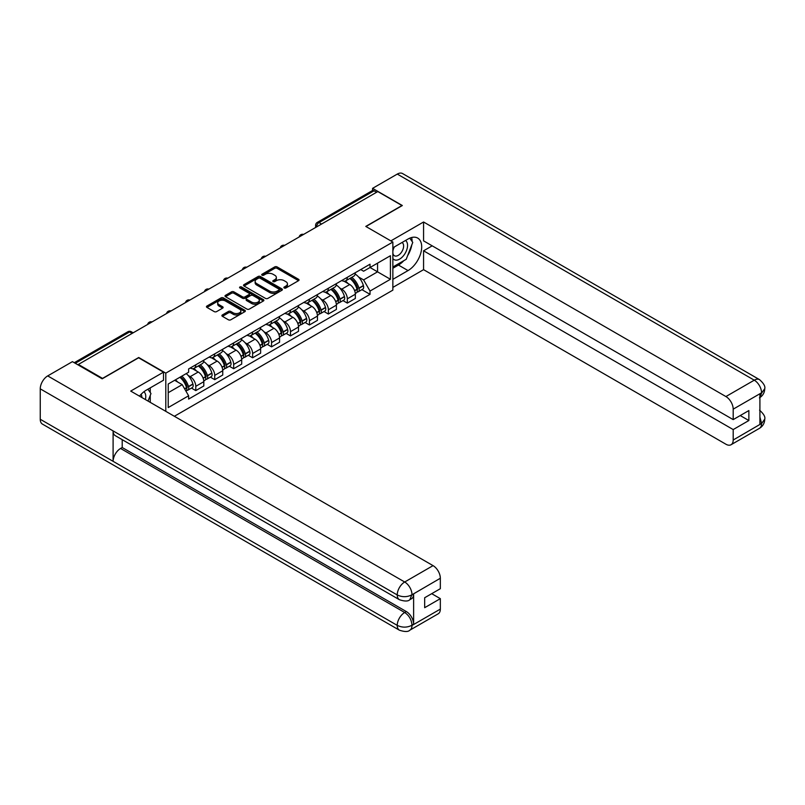 <?xml version="1.0" encoding="UTF-8"?>
<svg xmlns="http://www.w3.org/2000/svg" width="805" height="805" viewBox="0 0 805 805"><rect width="100%" height="100%" fill="white"/><g stroke="black" fill="none" stroke-linecap="round" stroke-linejoin="round"><path stroke-width="1.21" d="M284.215 287.989A1.177 0.684 0 0 0 285.886 287.989L298.554 280.673A1.691 0.976 0 0 0 299.047 279.989A1.691 0.976 0 0 0 298.554 279.295L277.101 266.908A1.691 0.976 0 0 0 274.716 266.908L262.048 274.223A1.177 0.684 0 0 0 263.718 275.189L265.358 274.243A5.394 3.109 0 0 1 272.986 274.243L274.777 275.27A5.394 3.109 0 0 1 276.356 277.473A5.394 3.109 0 0 1 274.777 279.677L273.137 280.623A1.177 0.684 0 0 0 274.807 281.589L276.437 280.643A5.394 3.109 0 0 1 284.074 280.643L285.856 281.67A5.394 3.109 0 0 1 287.435 283.873A5.394 3.109 0 0 1 285.856 286.077L284.215 287.023A1.177 0.684 0 0 0 284.215 287.989L284.215 287.023M222.391 314.936A1.691 0.976 0 0 0 221.898 315.63A1.691 0.976 0 0 0 222.391 316.315L228.409 319.796A1.691 0.976 0 0 0 230.794 319.796L244.861 311.676A1.691 0.976 0 0 0 245.354 310.982A1.691 0.976 0 0 0 244.861 310.297L223.408 297.91A1.691 0.976 0 0 0 221.023 297.91L206.955 306.031A1.691 0.976 0 0 0 206.462 306.715A1.691 0.976 0 0 0 206.955 307.409L214.231 311.605A1.691 0.976 0 0 0 216.615 311.605L222.633 308.124A1.691 0.976 0 0 0 223.126 307.44A1.691 0.976 0 0 0 222.633 306.755L219.03 304.672A4.508 2.606 0 0 1 217.702 302.831A4.508 2.606 0 0 1 220.49 300.426A4.508 2.606 0 0 1 225.4 300.99L239.528 309.14A4.508 2.606 0 0 1 240.846 310.982A4.508 2.606 0 0 1 238.059 313.387A4.508 2.606 0 0 1 233.148 312.823L230.794 311.465A1.691 0.976 0 0 0 228.409 311.465L222.391 314.936L222.391 316.315M165.8 373.138L138.722 357.5L102.537 378.4L78.377 364.444L377.797 191.57L401.967 205.527L365.782 226.416L392.86 242.043L165.8 373.138L165.8 411.345M265.479 298.393A1.691 0.976 0 0 0 267.864 298.393L281.921 290.273A1.691 0.976 0 0 0 282.414 289.589A1.691 0.976 0 0 0 281.921 288.894L260.468 276.507A1.691 0.976 0 0 0 258.083 276.507L244.026 284.628A1.691 0.976 0 0 0 243.533 285.322A1.691 0.976 0 0 0 244.026 286.006L265.479 298.393M240.383 288.24A1.177 0.684 0 0 1 241.581 288.411L263.366 300.99L249.329 309.09A1.691 0.976 0 0 1 246.944 309.09L225.491 296.703L225.491 295.334A1.691 0.976 0 0 0 224.998 296.019A1.691 0.976 0 0 0 225.491 296.703M225.491 295.334L231.508 291.853A1.691 0.976 0 0 1 233.893 291.853L242.597 296.874A1.691 0.976 0 0 0 244.982 296.874L248.966 294.57A1.691 0.976 0 0 0 249.459 293.885A1.691 0.976 0 0 0 248.966 293.201L239.91 287.969A1.177 0.684 0 0 1 241.581 287.003L263.396 299.601A1.691 0.976 0 0 1 263.889 300.285A1.691 0.976 0 0 1 263.396 300.969L263.396 299.601M174.363 416.286L392.86 290.142L392.86 242.043M78.377 364.444L78.377 365.078M321.577 224.031L319.032 222.562A3.431 1.982 60 0 0 317.311 222.391L372.323 190.634A3.431 1.982 60 0 1 374.033 190.805L319.032 222.562A3.431 1.982 120 0 0 316.607 226.769L316.607 226.909M376.589 192.274L374.033 190.805M347.327 277.312A7.899 4.558 60 0 1 345.687 280.854L353.697 276.226A7.899 4.558 -120 0 0 355.337 272.684M339.72 287.989L341.743 289.156A7.899 4.558 60 0 1 347.327 298.826L355.337 294.207A7.899 4.558 -120 0 0 349.752 284.527L344.017 281.217M355.337 294.207L355.337 298.484L347.327 303.103L342.98 300.597M345.687 280.854A7.899 4.558 60 0 1 341.803 280.502M347.327 298.826L347.327 303.103M328.38 288.24A7.899 4.558 60 0 1 326.75 291.792L334.759 287.164A7.899 4.558 -120 0 0 336.399 283.622M324.033 311.535L328.38 314.041L336.399 309.412L336.399 305.135A7.899 4.558 -120 0 0 330.815 295.465L325.069 292.155M326.75 291.792A7.899 4.558 60 0 1 322.855 291.43M320.772 298.927L322.795 300.094A7.899 4.558 60 0 1 328.38 309.764L328.38 314.041M309.442 299.178A7.899 4.558 60 0 1 307.802 302.73L315.822 298.102A7.899 4.558 -120 0 0 317.452 294.55M305.095 322.473L309.442 324.978L317.452 320.35L317.452 316.073A7.899 4.558 -120 0 0 311.867 306.403L306.131 303.093M307.802 302.73A7.899 4.558 60 0 1 303.918 302.368M301.835 309.865L303.857 311.032A7.899 4.558 60 0 1 309.442 320.702L309.442 324.978M290.494 310.116A7.899 4.558 60 0 1 288.864 313.658L296.874 309.04A7.899 4.558 -120 0 0 298.514 305.487M286.157 333.401L290.494 335.916L298.514 331.288L298.514 327.011A7.899 4.558 -120 0 0 292.929 317.341L287.194 314.031M288.864 313.658A7.899 4.558 60 0 1 284.97 313.306M282.897 320.803L284.91 321.96A7.899 4.558 60 0 1 290.494 331.64L290.494 335.916M271.557 321.054A7.899 4.558 60 0 1 269.917 324.596L277.936 319.967A7.899 4.558 -120 0 0 279.566 316.425M267.21 344.339L271.557 346.854L279.566 342.226L279.566 337.949A7.899 4.558 -120 0 0 273.982 328.269L268.246 324.958M269.917 324.596A7.899 4.558 60 0 1 266.032 324.244M263.949 331.73L265.972 332.898A7.899 4.558 60 0 1 271.557 342.578L271.557 346.854M252.619 331.992A7.899 4.558 60 0 1 250.979 335.534L258.989 330.905A7.899 4.558 -120 0 0 260.629 327.363M248.272 355.277L252.619 357.782L260.629 353.164L260.629 348.887A7.899 4.558 -120 0 0 255.044 339.207L249.309 335.896M250.979 335.534A7.899 4.558 60 0 1 247.095 335.182M245.012 342.668L247.034 343.836A7.899 4.558 60 0 1 252.619 353.506L252.619 357.782M233.671 342.92A7.899 4.558 60 0 1 232.041 346.472L240.051 341.843A7.899 4.558 -120 0 0 241.691 338.301M229.324 366.215L233.671 368.72L241.691 364.091L241.691 359.815A7.899 4.558 -120 0 0 236.107 350.145L230.361 346.834M232.041 346.472A7.899 4.558 60 0 1 228.147 346.11M226.064 353.606L228.087 354.774A7.899 4.558 60 0 1 233.671 364.444L233.671 368.72M214.734 353.858A7.899 4.558 60 0 1 213.094 357.41L221.113 352.781A7.899 4.558 -120 0 0 222.744 349.229M210.387 377.153L214.734 379.658L222.744 375.029L222.744 370.753A7.899 4.558 -120 0 0 217.159 361.083L211.423 357.772M213.094 357.41A7.899 4.558 60 0 1 209.209 357.048M207.127 364.544L209.149 365.712A7.899 4.558 60 0 1 214.734 375.382L214.734 379.658M195.786 364.796A7.899 4.558 60 0 1 194.156 368.338L202.166 363.719A7.899 4.558 -120 0 0 203.806 360.167M191.449 388.08L195.786 390.596L203.806 385.967L203.806 381.691A7.899 4.558 -120 0 0 198.221 372.021L192.486 368.71M194.156 368.338A7.899 4.558 60 0 1 190.262 367.986M188.189 375.472L190.201 376.639A7.899 4.558 60 0 1 195.786 386.32L195.786 390.596M360.741 269.564L363.598 271.215L390.425 255.718L377.555 263.144L377.555 271.838L363.598 279.899L358.658 277.051M168.225 392.699L182.192 384.639L188.622 395.778L168.225 407.561L168.225 384.005L188.622 372.222L188.622 368.932L370.028 264.201L370.028 267.491L390.425 279.275L370.028 291.048L363.598 279.899M390.425 255.718L390.425 279.275M188.622 395.778L188.622 399.079L370.028 294.348L370.028 291.048M182.192 384.639L174.665 380.292M361.918 289.659L370.028 294.348M284.688 288.15L285.856 287.476A5.394 3.109 0 0 0 287.435 285.272L287.435 283.873M276.356 277.473L276.356 278.872A5.394 3.109 0 0 1 274.777 281.076L273.609 281.75M298.524 280.683L277.101 268.317A1.691 0.976 0 0 0 274.716 268.317L262.521 275.35M281.901 290.283L260.468 277.916A1.691 0.976 0 0 0 258.083 277.916L244.046 286.017M278.943 290.062A1.177 0.684 0 0 0 278.943 289.106L260.116 278.228A1.177 0.684 0 0 0 258.445 278.228L256.715 279.224A5.394 3.109 0 0 0 255.135 281.428A5.394 3.109 0 0 0 256.715 283.632L269.584 291.068A5.394 3.109 0 0 0 277.212 291.068L278.943 290.062L278.943 291.47A1.177 0.684 0 0 0 279.295 290.987L279.295 289.589M255.135 281.428L255.135 282.837A5.394 3.109 0 0 0 256.715 285.03L256.715 283.632M278.943 291.47L277.212 292.467A5.394 3.109 0 0 1 269.584 292.467L256.715 285.03M225.511 296.723L231.508 293.262L231.508 291.853M249.459 293.885L249.459 295.284A1.691 0.976 0 0 1 248.966 295.978L244.982 298.283A1.691 0.976 0 0 1 242.597 298.283L233.893 293.262A1.691 0.976 0 0 0 231.508 293.262M251.623 302.086A4.508 2.606 0 0 0 256.533 302.66A4.508 2.606 0 0 0 259.321 300.255A4.508 2.606 0 0 0 258.002 298.414L253.022 295.536A1.691 0.976 0 0 0 250.637 295.536L246.642 297.84A1.691 0.976 0 0 0 246.149 298.534A1.691 0.976 0 0 0 246.642 299.219L251.623 302.086L251.623 303.495A4.508 2.606 0 0 0 256.533 304.059A4.508 2.606 0 0 0 259.321 301.654L259.321 300.255M246.149 298.534L246.149 299.933A1.691 0.976 0 0 0 246.642 300.617L246.642 299.219M251.623 303.495L246.642 300.617M240.846 310.982L240.846 312.39A4.508 2.606 0 0 1 238.059 314.795A4.508 2.606 0 0 1 233.148 314.232L230.794 312.863A1.691 0.976 0 0 0 228.409 312.863L222.411 316.335M217.702 302.831L217.702 304.23A4.508 2.606 0 0 0 219.03 306.071L219.03 304.672M222.613 308.144L219.03 306.071M244.841 311.686L223.408 299.309A1.691 0.976 0 0 0 221.023 299.309L206.986 307.419M350.306 278.188A10.817 6.249 60 0 1 350.356 278.218A10.817 6.249 60 0 1 357.48 287.928L357.541 288.15A2.103 1.218 60 0 1 357.209 289.8A2.103 1.218 60 0 1 357.158 289.83M349.833 278.46A13.051 7.537 60 0 1 357.007 289.226L357.068 289.458A4.337 2.506 60 0 1 356.384 292.859L355.307 293.483M357.128 291.903A4.337 2.506 -120 0 0 358.326 291.742A4.337 2.506 -120 0 0 359.01 288.331L358.95 288.11A13.051 7.537 -120 0 0 351.775 277.343M355.176 274.072A13.051 7.537 60 0 1 363.377 285.554L363.437 285.775A4.337 2.506 60 0 1 362.753 289.176L358.326 291.742M345.375 281.005A13.051 7.537 60 0 1 348.102 283.581M354.452 283.601L356.112 284.557M403.798 260.689A19.32 11.149 120 0 1 398.445 265.046L408.034 270.581A19.32 11.149 120 0 0 420.653 253.555A19.32 11.149 120 0 0 417.694 238.079A19.32 11.149 120 0 0 408.034 239.035L392.86 247.799M408.034 270.581L392.86 279.345M392.86 287.405L423.571 269.665L423.571 250.808L733.194 429.568L733.194 440.013L761.721 423.4L759.91 424.245L759.91 394.098L761.55 392.8L733.194 409.171A10.304 5.947 -120 0 0 725.909 396.553L754.265 380.181L397.288 174.081L372.574 188.35L402.329 205.527L365.963 226.517M432.194 245.837L423.571 250.808M740.238 415.551L748.861 420.532L748.861 410.57L733.194 419.616L423.571 240.856L423.571 221.999L725.909 396.553M390.848 240.896L423.571 221.999M423.571 269.665L725.909 444.219A10.304 5.947 -120 0 0 731.061 444.732A10.304 5.947 -120 0 0 733.194 440.013M397.288 174.081A10.556 6.098 -60 0 1 402.57 173.558L759.548 379.658A10.556 6.098 -60 0 0 754.265 380.181A10.304 5.947 60 0 1 761.55 392.8M372.574 190.523L372.574 188.35M733.194 419.616L733.194 409.171M748.861 420.532L733.194 429.568M407.632 255.638A19.32 11.149 120 0 0 411.788 244.921M412.1 241.46A19.32 11.149 120 0 0 411.617 237.515M398.445 265.046L392.86 268.266M759.91 417.03L761.55 423.299M759.548 410.158C763.693 413.881 765.424 416.859 764.75 419.093L761.741 423.39M759.548 379.658C763.683 383.351 765.424 386.36 764.75 388.674L761.731 392.91M399.411 599.705A10.556 6.098 -60 0 1 397.227 594.935C402.087 597.27 406.938 597.25 411.788 594.885L409.846 599.695C408.115 601.446 404.643 601.456 399.411 599.705L115.286 435.666A10.556 6.098 -60 0 1 113.103 430.906L40.25 388.845A10.556 6.098 -60 0 1 47.716 375.905L72.43 361.646L102.175 378.813L138.601 357.782L163.495 372.162L163.495 380.222L146.248 390.173A19.32 11.149 120 0 0 139.486 396.151M163.495 372.162L130.712 391.079L433.05 565.633A10.304 5.947 60 0 1 440.335 578.252L440.335 588.697L424.668 597.743L424.668 607.695L440.335 598.658L440.335 609.103A10.304 5.947 60 0 1 438.202 613.812L409.846 630.184A10.304 5.947 -120 0 0 411.979 625.465L440.335 609.103M149.831 402.128L153.896 404.472M150.253 401.876L150.253 395.406M150.253 392.508L150.253 387.859M409.846 630.184C408.195 631.935 404.724 631.935 399.411 630.194L42.434 424.104A10.556 6.098 -60 0 1 40.25 419.264L113.103 461.325A10.556 6.098 -60 0 1 120.569 448.466L404.694 612.504L406.334 611.559A10.304 5.947 60 0 1 413.619 624.177L413.619 594.03A10.304 5.947 60 0 1 411.486 598.749L409.846 599.695M40.25 388.845L40.25 419.264M47.716 375.905L404.694 582.005A10.556 6.098 -60 0 0 397.227 594.935L113.103 430.906L113.103 461.325L397.227 625.364C402.077 627.709 406.928 627.709 411.798 625.364L411.979 625.465M440.335 598.658L431.711 593.677M122.209 439.661L122.209 447.52L406.334 611.559M122.209 447.52L120.569 448.466M392.86 258.526A11.159 6.44 120 0 0 401.735 257.56A11.159 6.44 120 0 0 407.551 245.414A11.159 6.44 120 0 0 405.519 240.484M393.796 247.256A11.159 6.44 120 0 0 392.86 249.268M392.86 253.001A7.637 4.407 120 0 0 394.4 255.759A7.637 4.407 120 0 0 400.286 253.706A7.637 4.407 120 0 0 403.617 246.018A7.637 4.407 120 0 0 402.037 242.526A7.637 4.407 120 0 0 402.017 242.506M394.42 246.894A7.637 4.407 120 0 0 392.86 251.472M409.775 238.159L412.764 242.406L406.213 259.291L393.102 266.868M145.383 399.562A11.159 6.44 120 0 0 145.765 396.553A11.159 6.44 120 0 0 143.914 391.753M141.831 397.509A7.637 4.407 120 0 0 141.841 397.157A7.637 4.407 120 0 0 141.046 394.37M147.929 389.197L150.978 393.544L148.05 401.091M331.358 289.126A10.817 6.249 60 0 1 331.419 289.156A10.817 6.249 60 0 1 338.533 298.866L338.603 299.088A2.103 1.218 60 0 1 338.271 300.738A2.103 1.218 60 0 1 338.221 300.768M330.885 289.398A13.051 7.537 60 0 1 338.06 300.164L338.12 300.386A4.337 2.506 60 0 1 337.436 303.797L336.359 304.421M338.18 302.841A4.337 2.506 -120 0 0 339.378 302.67A4.337 2.506 -120 0 0 340.072 299.269L340.002 299.047A13.051 7.537 -120 0 0 332.827 288.281M336.228 285A13.051 7.537 60 0 1 344.439 296.482L344.5 296.713A4.337 2.506 60 0 1 343.816 300.114L339.378 302.67M326.438 291.943A13.051 7.537 60 0 1 329.165 294.519M335.504 294.529L337.174 295.495M312.421 300.064A10.817 6.249 60 0 1 312.471 300.094A10.817 6.249 60 0 1 319.595 309.804L319.655 310.026A2.103 1.218 60 0 1 319.323 311.676A2.103 1.218 60 0 1 319.273 311.696M311.948 300.335A13.051 7.537 60 0 1 319.122 311.102L319.183 311.324A4.337 2.506 60 0 1 318.498 314.735L317.422 315.349M319.243 313.769A4.337 2.506 -120 0 0 320.44 313.608A4.337 2.506 -120 0 0 321.125 310.207L321.064 309.985A13.051 7.537 -120 0 0 313.89 299.208M317.291 295.938A13.051 7.537 60 0 1 325.492 307.419L325.562 307.651A4.337 2.506 60 0 1 324.878 311.052L320.44 313.608M307.5 302.881A13.051 7.537 60 0 1 310.227 305.447M316.566 305.467L318.227 306.433M293.483 311.002A10.817 6.249 60 0 1 293.533 311.032A10.817 6.249 60 0 1 300.647 320.732L300.718 320.964A2.103 1.218 60 0 1 300.386 322.614A2.103 1.218 60 0 1 300.335 322.634M293.01 311.273A13.051 7.537 60 0 1 300.174 322.04L300.245 322.262A4.337 2.506 60 0 1 299.561 325.663L298.474 326.287M300.295 324.707A4.337 2.506 -120 0 0 301.503 324.546A4.337 2.506 -120 0 0 302.187 321.145L302.117 320.913A13.051 7.537 -120 0 0 294.952 310.146M298.343 306.876A13.051 7.537 60 0 1 306.554 318.357L306.614 318.579A4.337 2.506 60 0 1 305.93 321.99L301.503 324.546M288.552 313.819A13.051 7.537 60 0 1 291.279 316.385M297.629 316.405L299.289 317.361M274.535 321.93A10.817 6.249 60 0 1 274.596 321.96A10.817 6.249 60 0 1 281.71 331.67L281.77 331.891A2.103 1.218 60 0 1 281.438 333.552A2.103 1.218 60 0 1 281.398 333.572M274.062 322.201A13.051 7.537 60 0 1 281.237 332.978L281.297 333.2A4.337 2.506 60 0 1 280.613 336.601L279.536 337.225M281.358 335.645A4.337 2.506 -120 0 0 282.555 335.484A4.337 2.506 -120 0 0 283.239 332.073L283.179 331.851A13.051 7.537 -120 0 0 276.004 321.084M279.405 317.814A13.051 7.537 60 0 1 287.606 329.295L287.677 329.517A4.337 2.506 60 0 1 286.993 332.918L282.555 335.484M269.615 324.747A13.051 7.537 60 0 1 272.342 327.323M278.681 327.343L280.351 328.299M255.598 332.868A10.817 6.249 60 0 1 255.648 332.898A10.817 6.249 60 0 1 262.772 342.608L262.833 342.829A2.103 1.218 60 0 1 262.5 344.48A2.103 1.218 60 0 1 262.45 344.51M255.125 333.139A13.051 7.537 60 0 1 262.299 343.906L262.36 344.138A4.337 2.506 60 0 1 261.675 347.539L260.599 348.163M262.42 346.583A4.337 2.506 -120 0 0 263.617 346.422A4.337 2.506 -120 0 0 264.302 343.011L264.241 342.789A13.051 7.537 -120 0 0 257.067 332.022M260.468 328.752A13.051 7.537 60 0 1 268.669 340.233L268.729 340.455A4.337 2.506 60 0 1 268.045 343.856L263.617 346.422M250.667 335.685A13.051 7.537 60 0 1 253.394 338.261M259.743 338.281L261.404 339.237M236.65 343.805A10.817 6.249 60 0 1 236.71 343.836A10.817 6.249 60 0 1 243.824 353.546L243.895 353.767A2.103 1.218 60 0 1 243.563 355.418A2.103 1.218 60 0 1 243.513 355.448M236.177 344.077A13.051 7.537 60 0 1 243.352 354.844L243.412 355.065A4.337 2.506 60 0 1 242.728 358.477L241.651 359.1M243.472 357.511A4.337 2.506 -120 0 0 244.67 357.35A4.337 2.506 -120 0 0 245.364 353.948L245.294 353.727A13.051 7.537 -120 0 0 238.119 342.96M241.52 339.68A13.051 7.537 60 0 1 249.731 351.161L249.792 351.393A4.337 2.506 60 0 1 249.107 354.794L244.67 357.35M231.729 346.623A13.051 7.537 60 0 1 234.456 349.199M240.796 349.209L242.466 350.175M217.712 354.743A10.817 6.249 60 0 1 217.763 354.774A10.817 6.249 60 0 1 224.887 364.484L224.947 364.705A2.103 1.218 60 0 1 224.615 366.356A2.103 1.218 60 0 1 224.565 366.376M217.239 355.015A13.051 7.537 60 0 1 224.414 365.782L224.474 366.003A4.337 2.506 60 0 1 223.79 369.415L222.713 370.028M224.535 368.449A4.337 2.506 -120 0 0 225.732 368.288A4.337 2.506 -120 0 0 226.416 364.886L226.356 364.655A13.051 7.537 -120 0 0 219.181 353.888M222.583 350.618A13.051 7.537 60 0 1 230.783 362.099L230.854 362.32A4.337 2.506 60 0 1 230.17 365.732L225.732 368.288M212.792 357.561A13.051 7.537 60 0 1 215.519 360.127M221.858 360.147L223.518 361.113M198.775 365.681A10.817 6.249 60 0 1 198.825 365.712A10.817 6.249 60 0 1 205.939 375.412L206.01 375.643A2.103 1.218 60 0 1 205.678 377.293A2.103 1.218 60 0 1 205.627 377.314M198.302 365.953A13.051 7.537 60 0 1 205.466 376.72L205.537 376.941A4.337 2.506 60 0 1 204.852 380.342L203.766 380.966M205.587 379.386A4.337 2.506 -120 0 0 206.794 379.225A4.337 2.506 -120 0 0 207.479 375.824L207.408 375.593A13.051 7.537 -120 0 0 200.244 364.826M203.635 361.556A13.051 7.537 60 0 1 211.846 373.037L211.906 373.258A4.337 2.506 60 0 1 211.222 376.67L206.794 379.225M193.844 368.489A13.051 7.537 60 0 1 196.571 371.065M202.92 371.085L204.581 372.041M180.411 376.971A10.817 6.249 60 0 1 187.002 386.35L187.062 386.571A2.103 1.218 60 0 1 186.73 388.231A2.103 1.218 60 0 1 186.69 388.252M179.867 377.283A13.051 7.537 60 0 1 186.529 387.658L186.589 387.879A4.337 2.506 60 0 1 185.995 391.23M186.649 390.324A4.337 2.506 -120 0 0 187.847 390.163A4.337 2.506 -120 0 0 188.531 386.752L188.471 386.531A13.051 7.537 -120 0 0 181.809 376.166M186.237 373.611A13.051 7.537 60 0 1 192.898 383.975L192.969 384.196A4.337 2.506 60 0 1 192.284 387.597L187.847 390.163M175.43 379.849A13.051 7.537 60 0 1 177.633 382.003M183.973 382.023L185.643 382.979M316.727 226.839L316.607 226.769A3.431 1.982 0 0 1 315.6 225.36L315.6 227.483M214.734 375.382L222.744 370.753M233.671 364.444L241.691 359.815M252.619 353.506L260.629 348.887M271.557 342.578L279.566 337.949M290.494 331.64L298.514 327.011M309.442 320.702L317.452 316.073M328.38 309.764L336.399 305.135M195.786 386.32L203.806 381.691M190.201 376.639L198.221 372.021M209.149 365.712L217.159 361.083M228.087 354.774L236.107 350.145M247.034 343.836L255.044 339.207M265.972 332.898L273.982 328.269M284.91 321.96L292.929 317.341M303.857 311.032L311.867 306.403M322.795 300.094L330.815 295.465M341.743 289.156L349.752 284.527M303.274 234.597A3.431 1.982 120 0 0 301.764 235.473M284.336 245.535A3.431 1.982 120 0 0 282.817 246.411M265.398 256.473A3.431 1.982 120 0 0 263.879 257.348M246.451 267.411A3.431 1.982 120 0 0 244.931 268.286M227.513 278.339A3.431 1.982 120 0 0 225.994 279.214M208.565 289.277A3.431 1.982 120 0 0 207.056 290.152M189.628 300.215A3.431 1.982 120 0 0 188.108 301.09M170.69 311.153A3.431 1.982 120 0 0 169.171 312.028M151.743 322.091A3.431 1.982 120 0 0 150.223 322.966M132.161 333.391L129.615 331.922L75.278 363.286M133.167 332.807L131.336 331.751A3.431 1.982 120 0 0 129.615 331.922A3.431 1.982 60 0 0 127.894 331.751L74.271 362.713M285.856 287.476L285.856 286.077M273.137 281.589L273.137 280.623M274.777 281.076L274.777 279.677M262.048 275.189L262.048 274.223M274.716 268.317L274.716 266.908M277.101 268.317L277.101 266.908M298.554 280.673L298.554 279.295M244.026 286.006L244.026 284.628M258.083 277.916L258.083 276.507M260.468 277.916L260.468 276.507M281.921 290.273L281.921 288.894M269.584 292.467L269.584 291.068M277.212 292.467L277.212 291.068M233.893 293.262L233.893 291.853M242.597 298.283L242.597 296.874M244.982 298.283L244.982 296.874M248.966 295.978L248.966 294.57M241.581 288.411L241.581 287.003M228.409 312.863L228.409 311.465M230.794 312.863L230.794 311.465M233.148 314.232L233.148 312.823M222.633 308.124L222.633 306.755M206.955 307.409L206.955 306.031M221.023 299.309L221.023 297.91M223.408 299.309L223.408 297.91M244.861 311.676L244.861 310.297M354.693 290.826L357.068 289.458M359.01 288.331L363.437 285.775M358.95 288.11L363.377 285.554M356.997 289.216L357.641 288.844M354.613 290.615L357.007 289.226M764.75 419.123C764.629 423.168 762.858 426.248 759.417 428.361A10.304 5.947 -120 0 0 761.55 423.651M759.91 397.519L761.55 393.152M413.619 624.177L411.808 625.364M440.335 578.252L411.808 594.875M411.979 594.976L413.619 594.03M411.979 594.623A10.304 5.947 60 0 0 404.694 582.005L433.05 565.633M399.411 630.194A10.556 6.098 -60 0 1 397.227 625.364A10.556 6.098 -60 0 1 404.694 612.504C409.081 615.443 411.506 619.649 411.979 625.123M335.755 301.764L338.12 300.386M340.072 299.269L344.5 296.713M340.002 299.047L344.439 296.482M335.675 301.543L338.704 299.782M316.808 312.692L319.183 311.324M321.125 310.207L325.562 307.651M321.064 309.985L325.492 307.419M316.727 312.481L319.756 310.71M297.87 323.63L300.245 322.262M302.187 321.145L306.614 318.579M302.117 320.913L306.554 318.357M300.174 322.02L300.818 321.648M297.79 323.419L300.174 322.04M278.922 334.568L281.297 333.2M283.239 332.073L287.677 329.517M283.179 331.851L287.606 329.295M278.842 334.357L281.881 332.586M259.985 345.506L262.36 344.138M264.302 343.011L268.729 340.455M264.241 342.789L268.669 340.233M259.904 345.285L262.933 343.524M241.047 356.444L243.412 355.065M245.364 353.948L249.792 351.393M245.294 353.727L249.731 351.161M240.967 356.223L243.996 354.452M222.1 367.372L224.474 366.003M226.416 364.886L230.854 362.32M226.356 364.655L230.783 362.099M222.019 367.161L225.048 365.39M203.162 378.31L205.537 376.941M207.479 375.824L211.906 373.258M207.408 375.593L211.846 373.037M205.466 376.7L206.11 376.327M203.081 378.098L205.466 376.72M184.697 388.976L186.589 387.879M188.531 386.752L192.969 384.196M188.471 386.531L192.898 383.975M184.587 388.775L187.173 387.265M303.566 234.436A3.431 3.431 0 0 0 299.158 236.972M284.628 245.364A3.431 3.431 0 0 0 280.221 247.91M265.69 256.302A3.431 3.431 0 0 0 261.283 258.848M246.743 267.24A3.431 3.431 0 0 0 242.335 269.786M227.805 278.178A3.431 3.431 0 0 0 223.398 280.724M208.857 289.116A3.431 3.431 0 0 0 204.45 291.651M189.92 300.044A3.431 3.431 0 0 0 185.512 302.589M170.982 310.982A3.431 3.431 0 0 0 166.575 313.527M152.034 321.92A3.431 3.431 0 0 0 147.627 324.465M131.336 331.751A3.431 3.431 0 0 0 127.894 331.751M317.311 222.391A3.431 3.431 0 0 0 315.6 225.36M731.061 444.732L759.417 428.361M764.75 388.704C764.609 392.709 762.838 395.758 759.417 397.871"/></g></svg>
